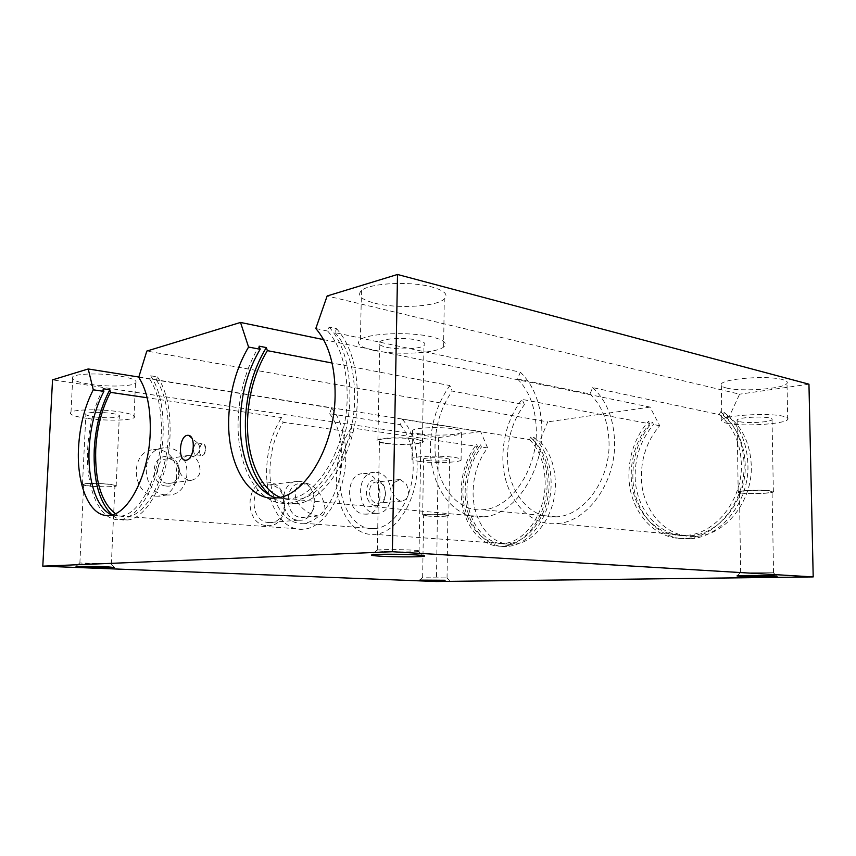 <?xml version="1.0" encoding="UTF-8"?>
<svg xmlns="http://www.w3.org/2000/svg" width="856" height="856" viewBox="0 0 856 856"><rect width="100%" height="100%" fill="white"/><g stroke="black" fill="none" stroke-linecap="round" stroke-linejoin="round"><path stroke-width="0.64" stroke-dasharray="4.28 3.21" d="M138.8 377.036L480.623 431.552L487.631 447.913C478.365 460.111 473.529 474.62 473.111 491.451C472.341 520.523 490.552 546.042 512.862 544.288C534.765 543.838 555.801 514.948 555.384 483.886C555.073 465.739 549.852 451.508 539.729 441.193L547.744 421.869L146.815 351.067M138.726 377.303L149.661 379.037L150.667 375.805L157.472 376.908L156.455 380.128L331.647 408.034L329.603 413.716L400.362 424.694L402.395 419.312L529.564 439.567L530.57 437.149L534.508 437.78L533.513 440.198L539.729 441.193M533.513 440.198C543.624 450.566 548.835 464.862 549.135 483.094C549.531 514.328 528.484 543.378 506.581 543.838C484.282 545.604 466.103 519.977 466.895 490.755C467.312 473.839 472.148 459.255 481.425 446.993L480.548 444.927L476.61 444.35L477.488 446.415L351.281 427.829L352.94 432.366L283.143 422.297L281.57 417.557L147.168 397.751M487.631 447.913L481.425 446.993M534.508 437.78C545.261 448.598 550.804 463.642 551.146 482.912C551.564 515.547 529.575 545.903 506.72 546.428C483.34 548.322 464.316 521.475 465.15 490.916C465.6 473.111 470.725 457.778 480.548 444.927M530.57 437.149C541.313 447.988 546.856 463.075 547.177 482.41C547.594 515.162 525.584 545.625 502.74 546.149C479.371 548.054 460.368 521.122 461.213 490.477C461.662 472.619 466.798 457.243 476.61 444.35M529.564 439.567C539.676 449.967 544.876 464.305 545.165 482.602C545.55 513.932 524.493 543.089 502.6 543.549C480.302 545.326 462.144 519.624 462.946 490.317C463.374 473.357 468.221 458.72 477.488 446.415M402.395 419.312C412.207 430.579 417.118 446.329 417.161 466.552C417.097 501.199 395.857 533.663 374.404 534.347C352.512 536.477 335.242 508.389 336.462 476.246C337.125 457.628 342.068 441.493 351.281 427.829M400.266 479.574L406.29 484.015C410.099 493.356 408.719 499.027 402.138 501.049L401.678 501.017C394.819 500.707 388.838 488.797 393.888 482.634L400.266 479.574M323.579 339.618L650.057 407.103L659.687 425.71C647.65 439.909 641.54 456.665 641.358 475.979C640.93 509.416 665.69 538.67 695.628 536.348C724.872 535.556 752.552 501.841 751.29 465.867C750.445 444.81 743.083 428.439 729.205 416.744L739.584 394.188L327.153 295.973M315.8 328.533L327.698 331.069L329.1 327.067L336.483 328.661L335.07 332.642L520.33 372.178L517.58 379.005L589.966 394.017L592.673 387.608L719.275 414.625L720.57 411.79L724.422 412.624L723.138 415.449L729.205 416.744M723.138 415.449C737.027 427.198 744.388 443.665 745.223 464.84C746.475 501.038 718.719 534.968 689.433 535.781C659.462 538.124 634.703 508.721 635.152 475.091C635.345 455.681 641.465 438.828 653.524 424.533L652.315 422.179L648.399 421.42L649.608 423.784L522.042 399.377L524.428 404.62L452.203 391.085L449.871 385.564L332.107 363.03M659.687 425.71L653.524 424.533M724.422 412.624C739.199 424.876 747.042 442.199 747.941 464.594C749.257 502.397 720.292 537.836 689.754 538.766C658.307 541.302 632.37 510.486 632.852 475.305C633.066 454.868 639.55 437.159 652.315 422.179M720.57 411.79C735.358 424.084 743.201 441.461 744.099 463.941C745.405 501.894 716.386 537.482 685.827 538.413C654.348 540.971 628.411 510.048 628.903 474.748C629.128 454.236 635.623 436.464 648.399 421.42M719.275 414.625C733.175 426.416 740.547 442.937 741.371 464.198C742.612 500.525 714.813 534.593 685.506 535.417C655.514 537.782 630.754 508.271 631.204 474.534C631.418 455.05 637.549 438.133 649.608 423.784M592.673 387.608C606.701 400.522 614.009 418.937 614.608 442.841C615.432 483.736 586.52 522.417 556.817 523.583C526.387 526.494 501.969 493.816 502.879 456.259C503.339 434.57 509.727 415.609 522.042 399.377M426.534 577.811L447.046 577.918L426.534 577.811M427.476 515.943C437.084 516.532 443.879 516.436 447.87 515.654L444.125 514.724C434.463 514.114 427.625 514.21 423.613 514.991L427.476 515.943M427.679 460.528C434.848 461.545 448.405 461.127 449.55 459.843C450.106 459.276 448.769 458.763 445.548 458.313C438.422 457.275 424.64 457.703 423.549 458.976C422.982 459.554 424.362 460.079 427.679 460.528M426.834 515.986C434.046 516.671 447.667 516.478 448.812 515.676L444.788 514.67C437.609 513.975 423.763 514.167 422.671 514.97L426.834 515.986M420.392 433.949C433.896 436.121 459.233 435.137 461.427 432.269C462.465 431.017 460.004 429.894 454.022 428.899C440.647 426.609 414.529 427.636 412.506 430.472C411.436 431.788 414.069 432.943 420.392 433.949M419.943 461.491C433.5 463.374 458.891 462.593 461.084 460.175C462.133 459.126 459.651 458.163 453.659 457.297C440.241 455.328 414.047 456.13 412.036 458.527C410.966 459.651 413.598 460.635 419.943 461.491M384.044 551.36C394.787 552.024 413.716 552.099 418.552 551.478L419.076 551.414C421.323 551.007 419.194 550.59 412.678 550.151C401.635 549.434 381.22 549.381 377.293 550.066L376.865 550.14C375.27 550.547 377.656 550.954 384.044 551.36M386.131 443.237C397.195 444.874 416.893 444.414 420.82 442.402C423.057 441.215 420.959 440.102 414.518 439.085C403.615 437.384 383.402 437.833 379.508 439.834C377.164 441.086 379.379 442.22 386.131 443.237M386.933 347.354C398.725 349.997 419.75 349.045 423.966 345.621C426.363 343.609 424.137 341.769 417.279 340.121C405.669 337.36 384.066 338.302 379.871 341.694C377.357 343.823 379.711 345.706 386.933 347.354M385.061 443.387C396.981 445.152 418.199 444.66 422.425 442.488C424.844 441.215 422.586 440.016 415.652 438.914C403.904 437.084 382.108 437.566 377.903 439.716C375.377 441.065 377.764 442.295 385.061 443.387M374.992 303.249C397.259 308.941 436.314 306.705 444.275 299.054C448.694 294.678 444.628 290.666 432.066 287.028C410.441 280.875 369.375 283.058 361.478 290.58C356.642 295.438 361.146 299.654 374.992 303.249M374.019 350.436C396.403 355.326 435.618 353.528 443.611 347.033C448.041 343.32 443.943 339.896 431.317 336.772C409.564 331.486 368.305 333.241 360.387 339.629C355.55 343.738 360.087 347.343 374.019 350.436M88.489 563.762L111.366 563.965L79.876 562.948L88.489 563.762M92.202 486.187C103.255 487 110.831 486.968 114.929 486.09C116.138 485.416 113.388 484.742 106.668 484.079C95.551 483.244 87.901 483.276 83.717 484.143C82.508 484.849 85.343 485.534 92.202 486.187M94.973 416.958C106.786 418.21 114.897 418.081 119.305 416.572C120.621 415.417 117.7 414.304 110.531 413.245C98.643 411.961 90.436 412.068 85.932 413.576C84.626 414.786 87.633 415.909 94.973 416.958M91.656 486.272C103.565 487.139 111.719 487.107 116.127 486.165C117.443 485.438 114.479 484.71 107.246 483.993C95.251 483.105 87.002 483.126 82.497 484.068C81.192 484.828 84.252 485.555 91.656 486.272M89.944 384.248C107.717 387.019 131.61 386.505 135.494 383.221C137.998 380.674 132.594 378.245 119.262 375.912C101.597 372.981 76.633 373.451 72.781 376.736C70.299 379.465 76.023 381.969 89.944 384.248M88.275 418.552C106.123 420.949 130.091 420.574 133.975 417.792C136.468 415.642 131.022 413.566 117.636 411.554C99.885 409.018 74.836 409.361 71.005 412.143C68.534 414.443 74.29 416.583 88.275 418.552M743.104 572.814L773.557 572.771L743.104 572.814M741.885 492.949C749.193 494.083 770.582 493.398 772.08 491.954L769.79 490.905C762.578 489.718 740.825 490.435 739.445 491.868C738.899 492.275 739.712 492.628 741.885 492.949M739.734 421.687C747.577 423.549 770.443 422.179 772.037 419.718C772.593 419.055 771.77 418.477 769.576 417.974C761.851 416.048 738.567 417.461 737.112 419.889C736.524 420.585 737.401 421.184 739.734 421.687M740.825 493.024C748.7 494.254 771.738 493.516 773.364 491.943C773.92 491.526 773.096 491.151 770.892 490.82C763.124 489.546 739.659 490.317 738.182 491.858C737.594 492.296 738.471 492.682 740.825 493.024M726.412 387.993C741.243 392.027 783.893 388.913 787.006 383.381C788.012 381.937 786.514 380.674 782.502 379.572C768.078 375.27 723.93 378.566 721.33 383.97C720.196 385.532 721.897 386.88 726.412 387.993M726.905 423.281C741.778 426.737 784.588 424.202 787.723 419.515C788.74 418.295 787.231 417.214 783.219 416.273C768.752 412.581 724.433 415.278 721.811 419.847C720.677 421.184 722.378 422.329 726.905 423.281M301.184 517.388L301.398 517.399C318.774 519.207 319.438 484.646 302.115 483.651L300.895 483.587C283.892 482.752 284.139 516.928 301.184 517.388M306.159 483.18C323.044 487.032 331.754 518.094 318.518 516.008L318.304 515.997C308.716 514.231 301.44 509.042 296.476 500.418C293.234 490.681 296.058 484.913 304.95 483.116L306.159 483.18M298.444 520.181L298.594 520.191C318.657 522.353 319.513 482.591 299.525 481.393L298.027 481.329C278.478 480.451 278.831 519.699 298.444 520.181M268.752 522.513L268.891 522.524C288.729 524.589 289.67 486.037 269.897 484.935L268.42 484.87C249.096 484.068 249.364 522.085 268.752 522.513M266.965 525.595C289.959 528.163 291.2 483.554 268.292 482.206C244.977 478.622 243.414 524.995 266.965 525.595M196.441 454.836L196.848 454.718C200.465 450.534 200.7 446.639 197.576 443.055L196.891 443.034C192.932 443.451 192.354 455.499 196.313 454.857L196.441 454.836M202.391 455.52L203.953 454.536C206.146 451.005 206.35 447.645 204.573 444.467L202.829 443.761C198.87 444.178 198.292 456.173 202.262 455.542L202.391 455.52M327.698 331.069C340.838 346.091 347.333 368.326 347.183 397.794C346.701 448.255 317.298 496.887 288.975 498.952L276.263 497.935M336.483 328.661C350.521 344.23 357.498 367.513 357.401 398.522C356.952 451.005 326.2 501.52 296.572 503.713C286.632 504.847 277.654 501.98 269.64 495.11M329.1 327.067C343.106 342.689 350.04 366.09 349.911 397.259C349.419 450.021 318.689 500.835 289.146 503.05C258.598 507.555 235.989 466.648 238.193 419.301C239.402 391.77 246.378 367.395 259.133 346.177M520.33 372.178C534.272 385.692 541.463 405.166 541.891 430.589C542.415 474.096 513.129 515.451 483.501 516.842C453.134 520.084 429.209 485.641 430.418 445.944C431.039 423.014 437.523 402.887 449.871 385.564M335.07 332.642C348.253 347.611 354.791 369.749 354.673 399.057C354.224 449.25 324.799 497.593 296.411 499.626C290.687 500.321 285.241 499.54 280.051 497.304M589.966 394.017C602.207 405.83 608.573 422.329 609.065 443.504C609.793 480.708 583.439 515.943 556.325 516.864C528.858 519.357 506.731 489.803 507.533 455.702C507.929 436.303 513.557 419.28 524.428 404.62M517.58 379.005C529.746 391.385 535.995 408.836 536.327 431.36C536.787 470.928 510.101 508.582 483.062 509.716C455.66 512.509 433.96 481.372 435.03 445.302C435.576 424.801 441.3 406.718 452.203 391.085M149.661 379.037C158.093 391.941 161.987 410.409 161.324 434.474C160.072 475.743 139.742 514.927 120.621 516.125L111.836 514.916M157.472 376.908C166.503 390.293 170.697 409.66 170.044 434.987C168.782 477.958 147.478 518.725 127.416 519.977C121.841 520.619 116.705 518.918 112.018 514.873M150.667 375.805C159.655 389.234 163.806 408.676 163.132 434.12C161.827 477.284 140.566 518.233 120.6 519.506C100.088 522.62 85.333 488.391 87.644 449.015C88.949 426.053 94.149 405.969 103.234 388.763M331.647 408.034C341.17 419.782 345.867 436.303 345.738 457.596C345.375 494.094 324.231 528.42 303.227 529.233C281.785 531.576 265.21 502.194 266.687 468.478C267.5 448.961 272.465 431.991 281.57 417.557M156.455 380.128C164.941 392.979 168.867 411.383 168.236 435.34C167.016 476.428 146.644 515.43 127.426 516.607C123.146 517.11 119.123 516.136 115.346 513.686M189.593 455.542C192.889 456.023 195.564 457.778 197.608 460.796C202.305 471.314 200.229 477.819 191.38 480.312L190.289 480.259C181.13 479.777 174.185 465.974 181.001 458.944L187.721 455.51L189.593 455.542M400.362 424.694C408.922 434.987 413.202 449.1 413.202 467.023C413.138 498.524 393.814 528.077 374.243 528.623C354.448 530.485 338.773 505.061 339.864 475.829C340.442 459.201 344.808 444.713 352.94 432.366M329.603 413.716C337.917 424.448 341.993 439.256 341.844 458.131C341.512 491.301 322.273 522.545 303.12 523.219C283.732 525.274 268.677 498.674 270.004 468.018C270.721 450.577 275.097 435.34 283.143 422.297M377.229 503.2L377.689 503.221C387.832 503.949 387.779 482.656 377.656 482.056L376.875 482.014C366.839 481.575 367.171 502.793 377.229 503.2M375.752 505.543C388.346 507.276 388.838 480.815 376.276 480.002C363.575 477.916 362.987 504.987 375.752 505.543M364.56 514.103L365.148 514.135C384.836 515.761 385.029 474.994 365.426 473.678L363.64 473.603C344.369 473.047 345.236 513.536 364.56 514.103M375.602 513.226L376.191 513.258C395.932 514.916 396.082 473.721 376.426 472.373L374.639 472.287C355.315 471.71 356.214 512.648 375.602 513.226M167.744 483.33L168.825 483.373C182.039 483.726 181.921 459.854 168.739 458.998L166.899 458.966C154.037 459.34 154.84 482.773 167.744 483.33M166.332 486.058C183.056 488.262 184.233 457.853 167.53 456.676C150.645 454.012 149.308 485.213 166.332 486.058M155.856 496.148L157.247 496.213C182.959 497.529 183.377 451.561 157.793 449.7L153.566 449.7C129.181 451.059 131.3 495.357 155.856 496.148M165.968 494.907L167.369 494.982C193.231 496.33 193.617 449.807 167.883 447.891L163.635 447.881C139.1 449.229 141.261 494.094 165.968 494.907M808.952 384.184L739.584 394.188M650.057 407.103L547.744 421.869M480.623 431.552L438.497 437.63L52.537 379.861M438.497 437.63L436.442 581.524M446.96 577.928L449.421 580.539M447.046 577.918L447.87 515.654M448.812 515.676L449.55 459.843M461.084 460.175L461.427 432.269M418.552 551.478L422.029 555.405M419.076 551.414L420.82 442.402M422.425 442.488L423.966 345.621M443.611 347.033L444.275 299.054M111.194 563.986L114.105 567.143M111.366 563.965L114.929 486.09M116.127 486.165L119.305 416.572M133.975 417.792L135.494 383.221M773.407 572.803L776.777 576.088M773.557 572.771L772.08 491.954M773.364 491.943L772.037 419.718M787.723 419.515L787.006 383.381M318.518 516.008L301.398 517.399M298.594 520.191L268.891 522.524M197.576 443.055L191.744 437.994M196.848 454.718L188.117 459.458M197.051 443.012L202.99 443.74M203.953 454.536L205.568 449.989L204.573 444.467M402.138 501.049L377.689 503.221M376.191 513.258L365.148 514.135M191.38 480.312L168.825 483.373M167.369 494.982L157.247 496.213M163.635 447.881L153.566 449.7M187.721 455.51L166.899 458.966M374.639 472.287L363.64 473.603M399.485 479.542L376.875 482.014M374.243 528.623L303.12 523.219M303.227 529.233L127.426 516.607M127.416 519.977L120.6 519.506M120.621 516.125L109.664 515.333M556.325 516.864L483.062 509.716M483.501 516.842L296.411 499.626M296.572 503.713L289.146 503.05M288.975 498.952L277.002 497.85M196.313 454.857L202.262 455.542M298.027 481.329L268.42 484.87M304.95 483.116L300.895 483.587M721.811 419.847L721.33 383.97M738.182 491.858L737.112 419.889M740.654 572.407L739.445 491.868M740.547 572.439L736.984 575.928M71.005 412.143L72.781 376.736M82.497 484.068L85.932 413.576M79.876 562.948L83.717 484.143M79.736 562.97L76.034 566.308M360.387 339.629L361.478 290.58M377.903 439.716L379.871 341.694M377.293 550.066L379.508 439.834M376.865 550.14L372.05 554.838M412.036 458.527L412.506 430.472M422.671 514.97L423.549 458.976M422.639 577.436L422.971 556.411M422.982 555.523L423.613 514.991M422.575 577.447L419.825 580.133M685.506 535.417L556.817 523.583M689.754 538.766L685.827 538.413M695.628 536.348L689.433 535.781M502.6 543.549L374.404 534.347M506.72 546.428L502.74 546.149M512.862 544.288L506.581 543.838"/><path stroke-width="1.28" d="M445.109 580.272L419.825 580.133L445.109 580.272M415.845 554.913C424.33 555.458 426.695 555.951 422.928 556.421C416.958 557.106 393.985 556.988 380.888 556.218C373.098 555.758 370.145 555.309 372.05 554.838C375.474 554.003 401.764 554.035 415.845 554.913M104.464 566.565L114.437 567.507L86.766 567.228L76.034 566.308L104.464 566.565M774.487 575.895L777.088 576.388C774.241 576.923 748.872 576.89 740.13 576.356L736.984 575.928C737.658 575.339 765.382 575.318 774.487 575.895M187.271 435.33L188.705 435.362C195.65 436.303 194.323 457.735 187.164 459.972L186.308 460.218C177.888 462.112 178.915 436.346 187.271 435.33M397.516 274.476L392.369 551.724L42.8 566.158L436.442 581.524L813.2 576.912L808.952 384.184L397.516 274.476L327.153 295.973L315.8 328.533C328.865 343.641 335.306 366.047 335.113 395.761C334.557 446.661 305.185 495.742 277.002 497.85C248.037 502.14 226.605 462.861 228.766 417.225C229.932 390.86 236.534 367.47 248.572 347.044L240.515 322.445L323.579 339.618M276.263 497.935C253.44 491.408 238.803 456.976 240.365 418.873C241.499 392.711 248.101 369.503 260.16 349.269L248.572 347.044M269.64 495.11C252.852 478.943 244.763 454.022 245.394 420.328C246.571 392.925 253.547 368.669 266.323 347.568L259.133 346.177L260.16 349.269M280.051 497.304C259.111 488.466 246.164 455.724 247.555 419.9C248.679 393.856 255.27 370.766 267.361 350.639L266.323 347.568M332.107 363.03L267.361 350.639M240.515 322.445L146.815 351.067L138.726 377.303C147.071 390.261 150.902 408.858 150.207 433.083C148.901 474.641 128.646 514.114 109.664 515.333C90.244 518.308 76.291 485.459 78.549 447.549C79.822 425.593 84.723 406.343 93.272 389.812L88.222 368.968L138.8 377.036M111.836 514.916C96.728 508.913 87.43 480.205 89.142 448.726C90.372 426.909 95.294 407.788 103.886 391.374L93.272 389.812M112.018 514.873C99.178 502.001 93.251 480.291 94.224 449.742C95.519 426.877 100.719 406.878 109.825 389.748L103.234 388.763L103.886 391.374M115.346 513.686C101.372 502.536 94.834 481.125 95.722 449.454C96.942 427.722 101.864 408.687 110.478 392.348L109.825 389.748M147.168 397.751L110.478 392.348M42.8 566.158L52.537 379.861L88.222 368.968M813.2 576.912L392.369 551.724M422.029 555.405L422.928 556.421M191.744 437.994L188.705 435.362M188.117 459.458L187.164 459.972M422.971 556.411L422.982 555.523"/></g></svg>

